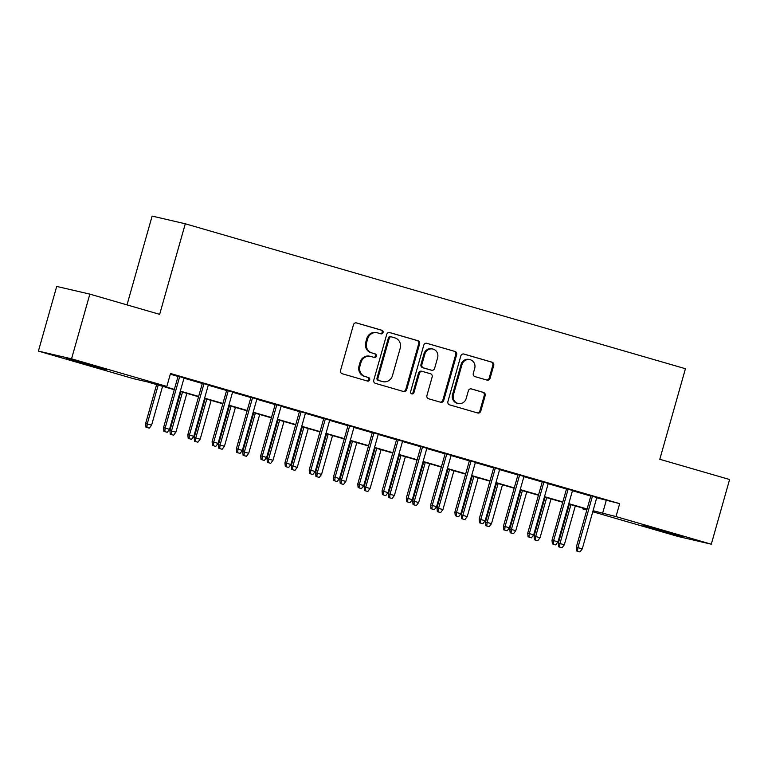 <?xml version="1.0" encoding="UTF-8"?>
<svg xmlns="http://www.w3.org/2000/svg" width="768" height="768" viewBox="0 0 768 768"><rect width="100%" height="100%" fill="white"/><g stroke="black" fill="none" stroke-linecap="round" stroke-linejoin="round"><path stroke-width="1.15" d="M383.059 332.534A1.843 1.738 103.1 0 0 381.898 330.269L356.573 322.934A2.64 2.477 103.1 0 0 353.472 324.787L340.531 370.502A2.64 2.477 103.1 0 0 342.202 373.728L367.517 381.072A1.843 1.738 103.1 0 0 369.696 379.776A1.843 1.738 103.1 0 0 368.525 377.51L365.251 376.56A8.448 7.939 103.1 0 1 359.923 366.23L360.998 362.419A8.448 7.939 103.1 0 1 370.541 356.4A8.448 7.939 103.1 0 1 370.925 356.496L374.208 357.446A1.843 1.738 103.1 0 0 376.378 356.15A1.843 1.738 103.1 0 0 375.206 353.894L371.933 352.944A8.448 7.939 103.1 0 1 366.605 342.605L367.69 338.794A8.448 7.939 103.1 0 1 377.222 332.774A8.448 7.939 103.1 0 1 377.616 332.88L380.89 333.83A1.843 1.738 103.1 0 0 383.059 332.534M380.39 333.686A1.843 1.738 103.1 0 0 380.995 330.067L356.102 322.848M367.018 380.928A1.843 1.738 103.1 0 0 367.632 377.309L365.251 376.56M373.709 357.302A1.843 1.738 103.1 0 0 374.314 353.683L371.933 352.944M656.17 529.574L642.97 525.485L651.658 527.635L683.338 536.909L656.17 529.574M79.546 362.486L66.355 358.397L75.034 360.547L106.723 369.821L79.546 362.486M486.989 380.102A2.64 2.477 103.1 0 0 490.09 378.25L493.718 365.424A2.64 2.477 103.1 0 0 492.058 362.198L463.93 354.048A2.64 2.477 103.1 0 0 460.829 355.891L447.898 401.616A2.64 2.477 103.1 0 0 449.558 404.842L477.677 412.992A2.64 2.477 103.1 0 0 480.778 411.139L485.165 395.645A2.64 2.477 103.1 0 0 483.504 392.419L471.466 388.934A2.64 2.477 103.1 0 0 468.365 390.778L466.195 398.467A7.066 6.634 103.1 0 1 458.218 403.498A7.066 6.634 103.1 0 1 453.437 394.771L461.962 364.675A7.066 6.634 103.1 0 1 469.93 359.635A7.066 6.634 103.1 0 1 474.71 368.362L473.29 373.382A2.64 2.477 103.1 0 0 474.95 376.608L486.989 380.102M174.278 389.712L147.13 381.85L133.69 378.73L38.4 351.11L56.707 286.426L89.856 294.125L159.658 314.352L185.29 223.786L685.43 368.717L659.798 459.283L729.6 479.51L711.293 544.195L678.144 536.496L592.771 511.757M89.856 294.125L71.549 358.81L166.848 386.429L153.408 383.309L174.374 389.386M596.726 497.77L619.661 503.645L170.506 373.488L166.848 386.429M619.661 503.645L616.003 516.586L711.293 544.195M419.606 343.949A2.64 2.477 103.1 0 0 417.936 340.714L389.818 332.573A2.64 2.477 103.1 0 0 386.717 334.416L373.776 380.131A2.64 2.477 103.1 0 0 375.446 383.366L403.565 391.517A2.64 2.477 103.1 0 0 406.666 389.664L419.606 343.949L418.704 343.738A2.64 2.477 103.1 0 0 417.043 340.512L389.347 332.486M426.874 343.306L454.992 351.456A2.64 2.477 103.1 0 1 456.662 354.682L443.722 400.406A2.64 2.477 103.1 0 1 440.621 402.25L428.592 398.765A2.64 2.477 103.1 0 1 426.922 395.53L432.173 376.992A2.64 2.477 103.1 0 0 430.502 373.766L422.525 371.453A2.64 2.477 103.1 0 0 419.424 373.296L413.962 392.602A1.843 1.738 103.1 0 1 411.869 393.917A1.843 1.738 103.1 0 1 410.621 391.632L423.773 345.158A2.64 2.477 103.1 0 1 426.874 343.306L426.634 343.248M184.061 377.923L178.109 376.195M208.339 384.96L202.387 383.232M232.618 391.987L226.666 390.269M256.896 399.024L250.944 397.296M281.174 406.061L275.222 404.333M305.453 413.098L299.501 411.37M329.731 420.134L323.779 418.406M354.01 427.171L348.058 425.443M378.288 434.208L372.336 432.48M402.566 441.235L396.614 439.517M426.845 448.272L420.893 446.544M451.123 455.309L445.171 453.581M475.411 462.346L469.45 460.618M499.69 469.382L493.728 467.654M523.968 476.419L518.006 474.691M548.246 483.456L542.285 481.728M572.525 490.483L566.563 488.755M170.304 374.208L178.032 376.445M183.994 378.173L202.31 383.482M208.272 385.21L226.589 390.518M232.55 392.237L250.867 397.546M256.829 399.274L275.146 404.582M281.107 406.31L299.424 411.619M305.386 413.347L323.702 418.656M329.664 420.384L347.981 425.693M353.942 427.421L372.259 432.73M378.221 434.458L396.538 439.766M402.499 441.485L420.816 446.794M426.778 448.522L445.094 453.83M451.056 455.558L469.373 460.867M475.334 462.595L493.651 467.904M499.613 469.632L517.93 474.941M523.891 476.669L542.218 481.978M548.17 483.706L566.496 489.014M572.448 490.733L590.774 496.042M596.803 497.52L590.842 495.792M185.29 223.786L152.131 216.086L127.008 304.886M38.4 351.11L71.549 358.81M586.81 510.029L582.845 508.886L586.877 509.818M583.046 508.166L582.845 508.886M592.925 511.219L596.285 512.006L592.973 511.046M587.011 509.318L568.694 504.01M562.733 502.282L544.416 496.973M538.454 495.245L520.138 489.936M514.176 488.208L495.859 482.899M489.898 481.171L471.581 475.862M465.619 474.144L447.302 468.835M441.341 467.107L423.024 461.798M417.062 460.07L398.746 454.762M392.784 453.034L374.467 447.725M368.506 445.997L350.189 440.688M344.227 438.96L325.91 433.651M319.949 431.923L301.632 426.614M295.67 424.896L277.354 419.587M271.392 417.859L253.075 412.55M247.114 410.822L228.797 405.514M222.835 403.786L204.518 398.477M198.557 396.749L180.24 391.44M593.069 510.71L616.003 516.586M180.326 391.104L198.653 396.413M204.614 398.141L222.931 403.45M228.893 405.178L247.21 410.486M253.171 412.214L271.488 417.523M277.45 419.251L295.766 424.56M301.728 426.288L320.045 431.597M326.006 433.325L344.323 438.634M350.285 440.352L368.602 445.661M374.563 447.389L392.88 452.698M398.842 454.426L417.158 459.734M423.12 461.462L441.437 466.771M447.398 468.499L465.715 473.808M471.677 475.536L489.994 480.845M495.955 482.573L514.272 487.882M520.234 489.6L538.55 494.909M544.512 496.637L562.829 501.946M568.79 503.674L587.107 508.982M606.221 500.525L602.563 513.456M377.222 332.774L376.33 332.573A8.448 7.939 103.1 0 0 366.787 338.592L367.69 338.794M371.04 352.733A8.448 7.939 103.1 0 1 365.712 342.394L366.787 338.592M370.541 356.4L369.638 356.189A8.448 7.939 103.1 0 0 360.106 362.208L360.998 362.419M364.358 376.358A8.448 7.939 103.1 0 1 359.03 366.019L360.106 362.208M403.142 391.392A2.64 2.477 103.1 0 0 405.773 389.453L418.704 343.738M391.43 336.883A1.843 1.738 103.1 0 0 389.261 338.179L377.904 378.307A1.843 1.738 103.1 0 0 379.075 380.573L382.531 381.571A8.448 7.939 103.1 0 0 382.915 381.667A8.448 7.939 103.1 0 0 392.458 375.648L400.214 348.221A8.448 7.939 103.1 0 0 394.886 337.882L391.43 336.883M391.258 336.845L390.538 336.672A1.843 1.738 103.1 0 0 388.368 337.968L389.261 338.179M382.915 381.667L382.022 381.466A8.448 7.939 103.1 0 1 381.629 381.36L378.173 380.362A1.843 1.738 103.1 0 1 377.011 378.096L388.368 337.968M426.403 343.219L454.992 351.456M440.198 402.125A2.64 2.477 103.1 0 0 442.829 400.195L455.76 354.48A2.64 2.477 103.1 0 0 454.099 351.245M421.622 371.242A2.64 2.477 103.1 0 0 418.522 373.094L413.059 392.39L413.962 392.602M411.437 393.754A1.843 1.738 103.1 0 0 413.059 392.39M437.616 357.754A7.066 6.634 103.1 0 0 432.835 349.027A7.066 6.634 103.1 0 0 424.867 354.058L421.862 364.666A2.64 2.477 103.1 0 0 423.533 367.891L431.51 370.205A2.64 2.477 103.1 0 0 434.611 368.362L437.616 357.754M432.835 349.027L431.942 348.816A7.066 6.634 103.1 0 0 423.965 353.856L424.867 354.058M430.858 370.061A2.64 2.477 103.1 0 1 430.618 370.003L422.63 367.69A2.64 2.477 103.1 0 1 420.97 364.454L423.965 353.856M469.93 359.635L469.037 359.434A7.066 6.634 103.1 0 0 461.059 364.464L461.962 364.675M458.218 403.498L457.325 403.286A7.066 6.634 103.1 0 1 452.544 394.56L461.059 364.464M477.254 412.867A2.64 2.477 103.1 0 0 479.885 410.938L484.272 395.443A2.64 2.477 103.1 0 0 482.602 392.208L470.995 388.848M486.566 379.978A2.64 2.477 103.1 0 0 489.197 378.038L492.826 365.213A2.64 2.477 103.1 0 0 491.155 361.987L463.459 353.962M145.997 427.238L149.318 428.15L145.997 427.238L145.622 423.504L151.603 425.146L162.586 386.323M146.89 427.44L147.235 423.878L158.218 385.056M145.622 423.504L156.624 384.595M151.603 425.146L149.318 428.15M178.138 376.07L163.536 427.67L165.149 428.045L179.722 376.531M164.813 431.606L167.242 432.307L164.813 431.606L165.149 428.045L169.517 429.312L184.099 377.798M163.536 427.67L163.92 431.395M167.242 432.307L169.517 429.312M170.275 434.266L173.597 435.178L170.275 434.266L169.901 430.541L175.882 432.182L186.864 393.36M171.168 434.477L171.514 430.915L182.496 392.093M169.901 430.541L180.902 391.632M175.882 432.182L173.597 435.178M194.554 441.302L197.875 442.214L194.554 441.302L194.179 437.578L200.16 439.219L211.142 400.397M195.446 441.514L195.792 437.952L206.774 399.13M194.179 437.578L205.181 398.669M200.16 439.219L197.875 442.214M218.832 448.339L222.154 449.251L218.832 448.339L218.458 444.614L224.438 446.256L235.421 407.434M219.725 448.55L220.07 444.989L231.053 406.166M218.458 444.614L229.459 405.706M224.438 446.256L222.154 449.251M243.11 455.376L246.432 456.288L243.11 455.376L242.736 451.651L248.717 453.293L259.699 414.47M244.003 455.587L244.349 452.026L255.331 413.203M242.736 451.651L253.738 412.742M248.717 453.293L246.432 456.288M202.416 383.107L187.814 434.707L189.427 435.082L204.01 383.568M189.091 438.643L191.52 439.344L189.091 438.643L189.427 435.082L193.795 436.349L208.378 384.835M187.814 434.707L188.198 438.432M191.52 439.344L193.795 436.349M226.694 390.144L212.093 441.734L213.706 442.118L228.288 390.605M213.37 445.68L215.798 446.381L213.37 445.68L213.706 442.118L218.083 443.376L232.656 391.872M212.093 441.734L212.477 445.469M215.798 446.381L218.083 443.376M250.973 397.181L236.371 448.771L237.984 449.146L252.566 397.642M237.648 452.707L240.077 453.418L237.648 452.707L237.984 449.146L242.362 450.413L256.934 398.909M236.371 448.771L236.755 452.506M240.077 453.418L242.362 450.413M275.251 404.218L260.65 455.808L262.262 456.182L276.845 404.678M261.926 459.744L264.355 460.454L261.926 459.744L262.262 456.182L266.64 457.45L281.213 405.946M260.65 455.808L261.034 459.542M264.355 460.454L266.64 457.45M267.389 462.413L270.71 463.325L267.389 462.413L267.014 458.688L272.995 460.32L283.978 421.507M268.282 462.624L268.627 459.062L279.61 420.24M267.014 458.688L278.016 419.779M272.995 460.32L270.71 463.325M299.53 411.254L284.928 462.845L286.541 463.219L301.123 411.715M286.205 466.781L288.634 467.482L286.205 466.781L286.541 463.219L290.918 464.486L305.491 412.982M284.928 462.845L285.312 466.57M288.634 467.482L290.918 464.486M291.667 469.45L294.989 470.362L291.667 469.45L291.293 465.715L297.274 467.357L308.256 428.534M292.56 469.651L292.906 466.09L303.888 427.277M291.293 465.715L302.294 426.816M297.274 467.357L294.989 470.362M323.808 418.291L309.206 469.882L310.819 470.256L325.402 418.742M310.483 473.818L312.912 474.518L310.483 473.818L310.819 470.256L315.197 471.523L329.77 420.01M309.206 469.882L309.59 473.606M312.912 474.518L315.197 471.523M315.946 476.486L319.267 477.398L315.946 476.486L315.571 472.752L321.552 474.394L332.534 435.571M316.838 476.688L317.184 473.126L328.166 434.304M315.571 472.752L326.582 433.843M321.552 474.394L319.267 477.398M348.086 425.318L333.485 476.918L335.098 477.293L349.68 425.779M334.762 480.854L337.19 481.555L334.762 480.854L335.098 477.293L339.475 478.56L354.048 427.046M333.485 476.918L333.869 480.643M337.19 481.555L339.475 478.56M340.224 483.514L343.546 484.426L340.224 483.514L339.85 479.789L345.83 481.43L356.813 442.608M341.117 483.725L341.462 480.163L352.445 441.341M339.85 479.789L350.861 440.88M345.83 481.43L343.546 484.426M372.365 432.355L357.763 483.955L359.376 484.33L373.958 432.816M359.04 487.891L361.469 488.592L359.04 487.891L359.376 484.33L363.754 485.597L378.326 434.083M357.763 483.955L358.147 487.68M361.469 488.592L363.754 485.597M364.502 490.55L367.824 491.462L364.502 490.55L364.128 486.826L370.109 488.467L381.091 449.645M365.395 490.762L365.741 487.2L376.723 448.378M364.128 486.826L375.139 447.917M370.109 488.467L367.824 491.462M396.643 439.392L382.042 490.982L383.654 491.357L398.237 439.853M383.318 494.928L385.747 495.629L383.318 494.928L383.654 491.357L388.032 492.624L402.605 441.12M382.042 490.982L382.426 494.717M385.747 495.629L388.032 492.624M388.781 497.587L392.102 498.499L388.781 497.587L388.406 493.862L394.387 495.504L405.37 456.682M389.674 497.798L390.019 494.237L401.002 455.414M388.406 493.862L399.418 454.954M394.387 495.504L392.102 498.499M420.922 446.429L406.32 498.019L407.933 498.394L422.515 446.89M407.597 501.955L410.026 502.666L407.597 501.955L407.933 498.394L412.31 499.661L426.883 448.157M406.32 498.019L406.704 501.754M410.026 502.666L412.31 499.661M413.059 504.624L416.381 505.536L413.059 504.624L412.685 500.899L418.666 502.541L429.648 463.718M413.952 504.835L414.298 501.274L425.28 462.451M412.685 500.899L423.696 461.99M418.666 502.541L416.381 505.536M445.2 453.466L430.608 505.056L432.221 505.43L446.794 453.926M431.875 508.992L434.304 509.702L431.875 508.992L432.221 505.43L436.589 506.698L451.162 455.194M430.608 505.056L430.982 508.79M434.304 509.702L436.589 506.698M437.338 511.661L440.659 512.573L437.338 511.661L436.963 507.936L442.944 509.568L453.926 470.755M438.24 511.872L438.576 508.31L449.558 469.488M436.963 507.936L447.974 469.027M442.944 509.568L440.659 512.573M469.478 460.502L454.886 512.093L456.499 512.467L471.072 460.963M456.154 516.029L458.582 516.73L456.154 516.029L456.499 512.467L460.867 513.734L475.44 462.23M454.886 512.093L455.261 515.818M458.582 516.73L460.867 513.734M461.616 518.698L464.938 519.61L461.616 518.698L461.242 514.963L467.222 516.605L478.205 477.782M462.518 518.899L462.854 515.338L473.837 476.525M461.242 514.963L472.253 476.064M467.222 516.605L464.938 519.61M485.894 525.734L489.216 526.646L485.894 525.734L485.52 522L491.501 523.642L502.483 484.819M486.797 525.936L487.133 522.374L498.115 483.552M485.52 522L496.531 483.091M491.501 523.642L489.216 526.646M510.173 532.762L513.494 533.674L510.173 532.762L509.798 529.037L515.779 530.678L526.762 491.856M511.075 532.973L511.411 529.411L522.394 490.589M509.798 529.037L520.81 490.128M515.779 530.678L513.494 533.674M534.451 539.798L537.782 540.71L534.451 539.798L534.077 536.074L540.058 537.715L551.04 498.893M535.354 540.01L535.69 536.448L546.672 497.626M534.077 536.074L545.088 497.165M540.058 537.715L537.782 540.71M558.73 546.835L562.061 547.747L558.73 546.835L558.355 543.11L564.336 544.752L575.318 505.93M559.632 547.046L559.968 543.485L570.95 504.662M558.355 543.11L569.366 504.202M564.336 544.752L562.061 547.747M493.757 467.539L479.165 519.13L480.778 519.504L495.35 467.99M480.432 523.066L482.861 523.766L480.432 523.066L480.778 519.504L485.146 520.771L499.718 469.258M479.165 519.13L479.539 522.854M482.861 523.766L485.146 520.771M518.035 474.566L503.443 526.166L505.056 526.541L519.629 475.027M504.71 530.102L507.139 530.803L504.71 530.102L505.056 526.541L509.424 527.808L523.997 476.294M503.443 526.166L503.818 529.891M507.139 530.803L509.424 527.808M542.314 481.603L527.722 533.203L529.334 533.578L543.907 482.064M528.989 537.139L531.418 537.84L528.989 537.139L529.334 533.578L533.702 534.845L548.275 483.331M527.722 533.203L528.096 536.928M531.418 537.84L533.702 534.845M566.592 488.64L552 540.23L553.613 540.605L568.186 489.101M553.267 544.176L555.696 544.877L553.267 544.176L553.613 540.605L557.981 541.872L572.554 490.368M552 540.23L552.374 543.965M555.696 544.877L557.981 541.872M590.87 495.677L576.278 547.267L577.891 547.642L592.464 496.138M577.546 551.203L579.974 551.914L577.546 551.203L577.891 547.642L582.259 548.909L596.832 497.405M576.278 547.267L576.653 551.002M579.974 551.914L582.259 548.909M380.995 330.067L381.898 330.269M367.632 377.309L368.525 377.51M374.314 353.683L375.206 353.894M365.712 342.394L366.605 342.605M359.03 366.019L359.923 366.23M405.773 389.453L406.666 389.664M417.043 340.512L417.936 340.714M377.011 378.096L377.904 378.307M378.173 380.362L379.075 380.573M381.629 381.36L382.531 381.571M455.76 354.48L456.662 354.682M442.829 400.195L443.722 400.406M418.522 373.094L419.424 373.296M420.97 364.454L421.862 364.666M422.63 367.69L423.533 367.891M430.618 370.003L431.51 370.205M452.544 394.56L453.437 394.771M482.602 392.208L483.504 392.419M484.272 395.443L485.165 395.645M479.885 410.938L480.778 411.139M491.155 361.987L492.058 362.198M492.826 365.213L493.718 365.424M489.197 378.038L490.09 378.25M390.451 336.653L391.344 336.864M421.507 371.213L422.4 371.414M430.733 370.032L431.635 370.243"/></g></svg>
